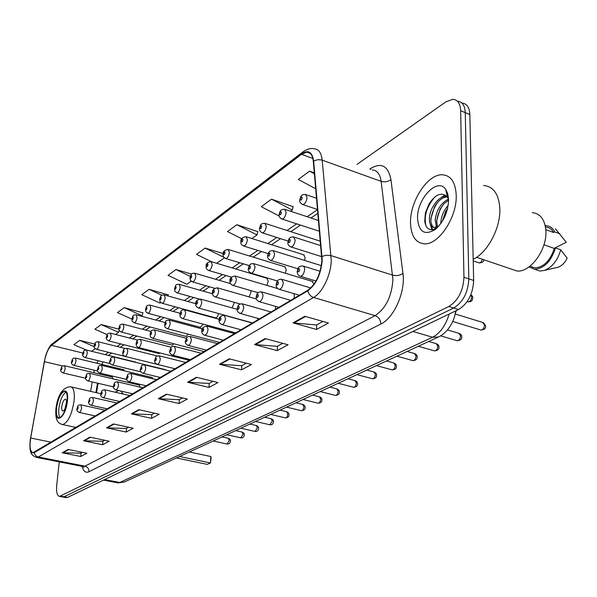 <?xml version="1.0" encoding="UTF-8"?>
<svg xmlns="http://www.w3.org/2000/svg" width="597" height="597" viewBox="0 0 597 597"><rect width="100%" height="100%" fill="white"/><g stroke="black" fill="none" stroke-linecap="round" stroke-linejoin="round"><path stroke-width="0.9" d="M123.348 394.087L120.743 391.035M118.728 390.572L115.049 392.177M304.574 260.419L305.127 257.68L303.634 254.77M285.321 273.232L286.247 269.657L284.821 266.777M266.866 285.388L268.21 281.09L266.866 278.239M249.143 296.925L250.979 292.023L250.882 290.605M231.987 307.873L234.494 302.388M136.101 362.469L135.541 362.088M124.43 370.864L123.639 369.685M112.975 378.864L112.161 377.013M313.918 284.321L312.306 281.396M293.963 298.47L294.396 296.082L293.851 293.612M275.344 309.492L275.762 306.418M165.824 370.043L165.16 369.595M152.922 378.834L151.996 377.491M140.273 387.184L139.332 385.087M102.781 362.364L101.99 364.468M99.826 373.088L99.662 374.058M98.109 383.304L96.527 392.722M215.316 317.813L215.689 317.917C216.972 317.656 217.927 316.194 218.562 313.537M200.323 327.29L203.174 324.134M185.936 336.38L188.331 334.208M172.115 345.111L173.996 343.82M158.832 353.499L160.1 352.984M257.576 320.022L257.934 318.388M240.584 330.089L240.703 329.686M456.474 310.515L455.093 313.903M65.931 497.57L67.513 497.413L458.556 309.515C467.921 303.679 472.958 293.993 473.66 280.441L469.846 114.52C469.451 107.326 466.824 103.52 461.951 103.094M59.252 461.884L56.708 485.331C56.14 492.115 57.088 495.808 59.543 496.406L448.854 306.5C458.183 300.612 463.212 290.866 463.951 277.262L460.66 110.758L465.264 112.646C464.876 105.43 462.257 101.617 457.392 101.221C462.257 101.617 464.876 105.43 465.264 112.646L468.817 278.859L465.264 112.646L469.846 114.52M448.854 306.5L453.72 308.007C463.063 302.149 468.1 292.433 468.817 278.859C468.1 292.433 463.063 302.149 453.72 308.007L64.066 496.786L453.72 308.007L458.556 309.515M62.498 496.95L64.066 496.786L62.498 496.95M456.22 195.249C455.518 182.309 450.914 175.488 442.407 174.779C427.765 173.846 409.93 201.234 410.52 222.659C410.93 235.8 415.527 242.852 424.303 243.815C438.459 245.188 457.205 217.271 456.22 195.249C455.518 182.309 450.914 175.488 442.407 174.779C427.765 173.846 409.93 201.234 410.52 222.659C410.93 235.8 415.527 242.852 424.303 243.815C438.459 245.188 457.205 217.271 456.22 195.249M321.873 260.404C320.641 274.18 315.947 284.127 307.806 290.269L33.029 452.675C30.134 451.78 29.35 446.899 30.678 438.019L44.32 361.64C45.924 353.73 48.312 348.312 51.476 345.379L301.492 154.332L306.761 152.153C310.455 152.28 312.641 155.324 313.313 161.309L321.873 260.404M322.216 260.195L313.634 160.989C312.231 151.839 308.186 149.459 301.515 153.847L51.521 345.021C49.155 347.029 47.096 350.932 45.35 356.722L30.26 439.788C29.26 449.504 30.596 453.802 34.268 452.66L307.783 290.814C316.141 284.523 320.947 274.322 322.216 260.195M82.49 452.347L80.983 453.168L62.2 452.787L80.737 456.504L86.826 453.227L68.14 449.444L62.2 452.787M81.088 453.116L80.737 456.504M104.691 440.265L102.826 441.28L83.543 440.773L102.594 444.728L109.139 441.198L89.931 437.176L83.543 440.773M102.93 441.228L102.594 444.728M128.609 427.251L126.348 428.482L106.535 427.833L126.131 432.041L133.191 428.243L113.43 423.952L106.535 427.833M126.452 428.422L126.131 432.041M154.466 413.176L151.735 414.661L131.377 413.855L151.541 418.355L159.175 414.236L138.84 409.654L131.377 413.855M151.839 414.609L151.541 418.355M322.97 321.47L316.514 324.984L293.052 322.873L316.5 329.462L328.44 323.029L304.783 316.276L293.052 322.873M316.634 324.917L316.5 329.462M282.777 343.342L277.321 346.312L254.523 344.559L277.254 350.611L288.082 344.775L265.15 338.574L254.523 344.559M277.433 346.253L277.254 350.611M246.277 363.207L241.666 365.722L219.517 364.26L241.561 369.849L251.427 364.528L229.188 358.812L219.517 364.26M241.778 365.655L241.561 369.849M212.987 381.326L209.099 383.446L187.57 382.237L208.957 387.416L217.98 382.55L196.406 377.259L187.57 382.237M209.211 383.386L208.957 387.416M182.495 397.923L179.227 399.699L158.295 398.706L179.055 403.527L187.339 399.065L166.406 394.147L158.295 398.706M179.339 399.639L179.055 403.527M460.66 110.758C460.28 103.505 457.66 99.692 452.78 99.333L445.877 101.856L356.976 164.414M142.914 312.85L124.221 307.612L117.46 312.589L131.877 319.096M118.84 329.134L101.169 324.581L94.886 329.201L107.154 334.618M94.662 344.073L79.729 340.365L73.871 344.67L86.252 350.021M223.203 253.553L205.099 248.068L196.525 254.382L211.905 261.867M257.777 231.629L236.837 224.703L227.487 231.584L241.8 238.763M293.075 206.666L271.516 199.174L261.285 206.704L279.262 216.017M314.335 172.854L309.567 171.167L298.321 179.443L315.746 188.786M168.287 294.903L149.071 289.314L141.773 294.687L160.056 303.127L160.839 302.582M191.622 274.075L175.951 269.531L168.048 275.344L186.876 284.262L191.204 281.217M175.951 269.531L190.249 276.351M216.681 263.292L224.435 257.837M205.099 248.068L223.935 257.307M251.874 238.531L257.016 234.912L257.837 231.375M236.837 224.703L257.016 234.912M290.642 211.256L292.343 210.062L293.134 206.398M271.516 199.174L292.343 210.062M309.567 171.167L314.418 173.802M168.003 295.985L168.347 294.672M149.071 289.314L161.877 295.269M141.437 316.231L142.131 315.746L142.974 312.627M124.221 307.612L142.131 315.746M115.527 334.462L118.579 332.313L119.139 330.313M101.169 324.581L118.579 332.313M91.595 351.297L95.281 348.7M79.729 340.365L94.281 346.685M440.847 223.509L440.862 222.211C441.384 215.92 443.832 210.286 448.205 205.308M442.414 221.151L445.661 211.368L447.668 208.196M436.623 227.405L435.153 220.211C436.34 210.256 440.78 203.204 448.459 199.062M437.579 227.024L436.579 220.711L440.138 209.032L443.929 203.778L448.593 200.152M438.295 226.644L434.892 227.696C431.153 227.397 429.325 224.233 429.407 218.196C429.706 208.293 438.705 195.637 446.302 196.353L447.063 196.629M436.616 228.188L436.347 228.203C433.295 228.106 431.474 225.808 430.9 221.323L430.847 218.703L434.586 206.696C438.146 200.637 442.362 197.361 447.243 196.868M473.175 259.314C487.585 252.673 500.831 227.726 499.838 208.398C498.816 194.062 493.383 186.421 483.54 185.48M510.689 268.866L517.024 271.016C530.434 272.635 547.315 249.456 545.859 230.651C544.889 219.562 540.382 213.554 532.33 212.629M448.593 199.831L447.802 193.898L445.698 189.361C437.511 176.861 416.721 198.965 417.557 218.442C418.788 232.032 424.661 235.725 435.168 229.524C443.571 222.077 448.041 212.174 448.593 199.831M448.578 199.376L447.437 197.144C441.899 191.704 435.78 193.943 429.094 203.853L425.415 212.898L424.721 221.024C425.877 228.77 429.541 231.33 435.713 228.711M545.8 229.651L553.546 232.479C551.725 229.099 549.091 227.27 545.658 227.009M554.031 248.374L566.284 242.315L555.359 228.755M553.546 232.479L554.673 231.912C552.74 228.032 549.859 225.942 546.046 225.644L545.21 225.629M554.673 231.912L559.919 233.83M530.367 266.307L534.942 267.881C543.695 267.24 550.165 260.777 554.352 248.486L543.949 244.763M556.732 267.523L558.262 267.165C561.949 265.799 564.911 262.784 567.15 258.128L560.755 249.822L555.486 247.927L554.352 248.486M532.584 267.075L532.972 267.553M534.964 269.366L539.86 271.045L544.434 270.396C552.218 267.225 557.658 260.367 560.755 249.822M528.949 266.963L534.613 269.247C544.173 268.493 551.128 261.382 555.486 247.927M425.959 225.92C423.713 216.151 426.743 206.435 435.049 196.779M432.594 229.755L431.161 225.823M430.847 220.689C431.392 213.838 433.892 207.472 438.332 201.577M436.579 222.42C437.146 215.778 439.579 209.584 443.862 203.853M442.758 220.577L447.541 208.719M432.064 229.808L430.228 224.173M440.855 197.868L445.146 194.935M436.161 227.532L435.937 226.054M67.11 401.162C67.618 395.013 66.767 391.736 64.566 391.333C60.819 392.729 58.155 398.281 56.558 407.982C56.021 414.146 56.857 417.46 59.088 417.915C62.834 416.549 65.506 410.967 67.11 401.162M65.954 392.08C62.513 394.572 60.148 400.042 58.872 408.49C58.424 412.952 58.812 416.019 60.036 417.684M176.443 457.966L207.204 464.369L210.45 462.959L179.6 456.511M210.845 456.533L211.151 457.832L210.45 462.959L210.845 456.533L189.391 451.989M66.476 403.594C66.7 400.863 66.319 399.408 65.334 399.221C63.663 399.833 62.476 402.303 61.775 406.624C61.536 409.355 61.916 410.826 62.909 411.02C64.573 410.415 65.767 407.938 66.476 403.594M66.551 401.975L64.931 408.975M117.176 482.727L119.751 482.503L432.564 337.238C440.161 333.253 445.698 325.514 449.19 314.015M412.863 331.469L432.564 337.238L438.34 337.029L124.661 481.876M473.66 280.441L463.951 277.262M67.513 497.413L60.618 496.159M103.542 480.1L118.012 482.883L124.333 482.025L119.751 482.503L104.609 479.585M369.797 169.085L370.685 168.473C381.401 162.153 388.14 165.847 390.908 179.555L402.953 273.419C405.721 291.493 394.005 318.037 380.871 324.022L88.975 471.742C88.99 468.839 87.655 466.981 84.983 466.167L375.103 315.649C385.774 308.477 391.722 296.463 392.938 279.62L381.14 181.369C380.043 174.04 377.043 170.227 372.132 169.936M88.975 471.742C85.729 473.175 83.431 471.384 82.08 466.369M82.446 466.444L84.983 466.167L38.335 456.981L35.939 457.295M301.515 153.847L302.985 151.839C307.216 149.004 310.865 147.974 313.925 148.743C318.567 148.899 321.32 152.698 322.193 160.138L331.253 260.18C331.104 274.642 322.477 292.679 313.582 297.47C310.627 296.403 308.694 294.179 307.783 290.814M322.111 256.464L325.85 255.285L330.522 255.456L392.684 275.157C396.483 276.068 399.908 275.486 402.953 273.419M51.521 345.021L52.805 343.439L302.746 152.026M390.908 179.555C388.028 181.757 384.774 182.361 381.14 181.369L321.634 159.959L317.843 159.66L313.634 160.989M34.268 452.66C34.768 454.966 36.126 456.406 38.335 456.981L313.582 297.47L375.103 315.649C378.632 317.089 380.55 319.88 380.871 324.022M370.603 169.376L370.685 168.473M51.476 345.379L82.849 353.028M98.139 360.707L96.774 363.215M94.311 370.244L93.789 372.67M44.32 361.64L62.752 365.998M30.678 438.019L51.29 442.22M92.214 381.931L90.617 391.371M301.492 154.332L312.85 158.414M317.589 209.592L307.134 216.726M296.694 223.853L287.008 230.464M276.769 237.457L267.852 243.546M257.8 250.412L249.591 256.009M239.718 262.755L232.166 267.904M222.465 274.53L215.524 279.269M205.995 285.776L199.614 290.135M190.234 296.53L184.383 300.53M175.16 306.828L169.794 310.492M160.712 316.686L155.802 320.044M146.869 326.141L142.37 329.208M133.579 335.215L129.474 338.014M120.81 343.932L117.072 346.484M108.542 352.305L105.147 354.625M159.026 398.811L167.056 394.296M188.324 382.349L197.077 377.423M220.293 364.379L229.882 358.991M255.329 344.693L265.866 338.768M293.881 323.029L305.522 316.485M132.086 413.952L139.474 409.796M107.229 427.922L114.049 424.086M84.214 440.855L90.528 437.303M62.849 452.854L68.715 449.563M56.275 408.169C54.014 425.668 65.715 418.504 67.409 400.968C69.506 383.281 57.872 391.222 56.275 408.169M76.192 427.474L62.633 424.594C58.23 423.258 55.096 421.176 55.917 408.579C57.842 394.639 62.678 387.363 70.409 386.752C73.573 387.319 74.804 391.975 74.103 400.721C71.834 414.714 68.006 422.669 62.633 424.594L61.715 424.385M480.346 329.865L481.033 330.074C483.085 329.708 484.249 328.037 484.518 325.059L482.727 322.455L455.086 313.94M316.014 281.03L300.515 276.329C298.321 275.71 297.216 274.083 297.202 271.441C297.985 269.396 297.522 265.852 302.91 265.978L304.231 266.889L304.664 269.322C304.149 273.329 302.769 275.665 300.515 276.329L299.739 276.075M299.709 269.628C299.127 267.963 298.47 268.366 297.746 270.851C298.321 272.523 298.978 272.113 299.709 269.628M456.653 340.566L457.272 340.753C459.212 340.394 460.324 338.775 460.593 335.887L458.884 333.305L447.526 329.91M299.395 295.246L279.374 289.351C277.232 288.769 276.157 287.172 276.15 284.553C276.904 282.612 276.448 279.142 281.665 279.254L283.314 282.56C282.806 286.456 281.493 288.717 279.374 289.351L278.68 289.127M278.508 282.851C277.978 281.209 277.359 281.59 276.65 284.008C277.18 285.657 277.799 285.269 278.508 282.851M434.056 350.767L434.616 350.932C436.459 350.588 437.519 349.014 437.788 346.2L436.168 343.656L428.691 341.484M278.986 307.343L259.299 301.701C256.897 300.575 255.852 299.007 256.165 297C256.889 295.157 256.441 291.754 261.501 291.858L263.053 295.127C262.553 298.91 261.299 301.097 259.299 301.701L258.673 301.515M258.397 295.396C257.904 293.776 257.314 294.142 256.628 296.5C257.12 298.119 257.703 297.754 258.397 295.396M412.49 360.506L412.997 360.648C414.743 360.312 415.758 358.782 416.034 356.043L414.482 353.528L407.117 351.446M259.568 318.843L240.218 313.447C237.86 312.358 236.845 310.813 237.173 308.836C237.867 307.097 237.434 303.716 242.337 303.843L243.8 307.074C243.307 310.746 242.106 312.865 240.218 313.447L239.658 313.283M239.278 307.321C238.822 305.724 238.263 306.074 237.599 308.373C238.046 309.97 238.606 309.619 239.278 307.321M391.886 369.797L392.341 369.924C394.005 369.603 394.975 368.11 395.244 365.446L393.774 362.961L386.513 360.961M241.091 329.79L222.054 324.626C219.741 323.567 218.756 322.052 219.092 320.096C218.711 317.597 220.383 315.977 224.099 315.238L225.487 318.432C224.987 322.007 223.845 324.067 222.054 324.626L221.554 324.477M221.084 318.671C220.666 317.097 220.129 317.432 219.487 319.664C219.897 321.238 220.435 320.91 221.084 318.671M372.177 378.685L372.588 378.796C374.17 378.491 375.103 377.035 375.371 374.438L373.968 371.983L366.812 370.058M223.472 340.23L204.749 335.275C202.473 334.23 201.51 332.753 201.861 330.835C201.48 328.417 203.107 326.843 206.726 326.104L208.032 329.26C207.54 332.738 206.45 334.738 204.749 335.275L204.293 335.148M203.749 329.477C203.368 327.932 202.861 328.246 202.226 330.432C202.614 331.984 203.122 331.663 203.749 329.477M353.305 387.192L353.685 387.296C355.185 386.99 356.081 385.572 356.357 383.043L355.014 380.617L347.954 378.767M206.652 350.185L188.242 345.432C185.719 344.051 184.779 342.596 185.428 341.074C186.809 338.029 185.742 336.559 190.159 336.469L191.391 339.589C190.906 342.969 189.853 344.917 188.242 345.432L187.831 345.32M187.219 339.79C186.868 338.26 186.383 338.566 185.771 340.7C186.122 342.223 186.607 341.924 187.219 339.79M335.215 395.341L335.566 395.43C336.999 395.139 337.857 393.759 338.133 391.289L336.85 388.886L329.895 387.11M190.592 359.7L172.481 355.133C169.996 353.775 169.085 352.349 169.727 350.849C171.085 347.917 169.981 346.484 174.331 346.357L175.496 349.446C175.018 352.745 174.011 354.64 172.481 355.133L172.108 355.028M171.436 349.633C171.115 348.126 170.645 348.417 170.048 350.499C170.376 352.006 170.839 351.723 171.436 349.633M317.873 403.162L318.194 403.236C319.559 402.953 320.38 401.602 320.656 399.192L319.432 396.818L312.574 395.102M175.234 368.804L157.407 364.401C154.981 363.095 154.086 361.692 154.727 360.2C156.056 357.372 154.914 355.961 159.205 355.819L160.309 358.864C159.832 362.08 158.869 363.931 157.407 364.401L157.071 364.319M156.354 359.043C156.048 357.558 155.608 357.834 155.026 359.872C155.324 361.357 155.765 361.081 156.354 359.043M301.224 410.654L301.515 410.729C302.821 410.452 303.612 409.132 303.888 406.773L302.724 404.43L295.955 402.781M160.526 377.513L142.989 373.274C140.601 372.006 139.728 370.625 140.37 369.147C141.69 366.371 140.489 365.058 144.735 364.871L145.772 367.879C145.302 371.021 144.377 372.819 142.989 373.274L142.676 373.2M141.914 368.05C141.638 366.588 141.22 366.849 140.646 368.842C140.922 370.304 141.347 370.043 141.914 368.05M285.224 417.863L285.493 417.922C286.747 417.654 287.508 416.37 287.784 414.064L286.664 411.751L279.993 410.146M146.444 385.856L129.168 381.774C126.833 380.535 125.982 379.177 126.616 377.714C127.87 375.095 126.728 373.7 130.877 373.535L131.855 376.513C131.392 379.58 130.497 381.334 129.168 381.774L128.892 381.707M128.094 376.67C127.84 375.229 127.43 375.483 126.877 377.431C127.131 378.871 127.534 378.617 128.094 376.67M269.844 424.78L272.299 421.064L271.232 418.781L264.65 417.236M132.93 393.863L115.93 389.923C113.624 388.692 112.788 387.363 113.43 385.931C114.669 383.401 113.49 382.028 117.587 381.849L118.519 384.789C118.057 387.781 117.191 389.49 115.93 389.923L115.669 389.863M114.84 384.938C114.609 383.513 114.221 383.759 113.676 385.662C113.908 387.087 114.296 386.849 114.84 384.938M255.046 431.444L257.404 427.803L256.389 425.542L249.897 424.049M119.967 401.542L103.221 397.736C101.214 396.923 100.4 395.617 100.781 393.819C102.012 391.333 100.781 390.042 104.841 389.819L105.721 392.729C105.266 395.654 104.43 397.326 103.221 397.736L102.983 397.684M102.132 392.863C101.915 391.46 101.542 391.699 101.005 393.565C101.221 394.968 101.594 394.736 102.132 392.863M240.8 437.855L243.069 434.288L242.091 432.056L235.688 430.609M107.512 408.923L91.02 405.244C89.02 404.378 88.229 403.094 88.632 401.393C89.923 398.871 88.543 397.759 92.602 397.475L93.43 400.348C92.983 403.214 92.177 404.841 91.02 405.244L90.804 405.199M89.923 400.483C89.722 399.094 89.363 399.318 88.841 401.154C89.043 402.535 89.401 402.311 89.923 400.483M227.069 444.034L229.255 440.541L228.323 438.332L222.002 436.929M95.535 416.012L79.289 412.46C77.311 411.557 76.535 410.288 76.953 408.669C78.11 406.385 76.931 405.027 80.834 404.841L81.625 407.676C81.177 410.475 80.401 412.072 79.289 412.46L79.088 412.415M78.192 407.796C78.013 406.43 77.662 406.647 77.155 408.445C77.334 409.811 77.677 409.594 78.192 407.796M467.578 301.664L468.235 301.873C470.242 301.5 471.384 299.851 471.667 296.918L470.846 294.791M321.761 256.673L291.112 247.001C288.515 245.777 287.463 244.195 287.955 242.255C288.769 240.113 288.329 236.778 293.56 236.919L295.179 240.069C294.657 244.016 293.299 246.322 291.112 247.001L290.373 246.748M288.47 241.666C289.015 243.248 289.649 242.83 290.358 240.404C289.806 238.815 289.172 239.24 288.47 241.666M297.91 268.777L270.725 260.449C268.202 259.277 267.172 257.725 267.65 255.792C268.426 253.755 268.001 250.486 273.068 250.613L274.598 253.732C274.075 257.561 272.784 259.799 270.725 260.449L270.06 260.225M268.12 255.24C268.628 256.807 269.225 256.404 269.919 254.046C269.404 252.479 268.807 252.882 268.12 255.24M277.433 281L251.344 273.225C248.889 272.105 247.889 270.583 248.345 268.657C249.076 266.784 248.68 263.471 253.598 263.628L255.038 266.717C254.523 270.441 253.292 272.605 251.344 273.225L250.74 273.03M248.785 268.15C249.255 269.695 249.822 269.314 250.494 267.008C250.024 265.471 249.456 265.844 248.785 268.15M258.188 292.724L232.897 285.388C230.509 284.314 229.532 282.814 229.979 280.903C229.636 278.314 231.33 276.687 235.061 276.015L236.427 279.075C235.919 282.687 234.748 284.791 232.897 285.388L232.36 285.217M230.39 280.426C230.815 281.956 231.36 281.59 232.009 279.344C231.576 277.821 231.039 278.187 230.39 280.426M240.233 304.015L215.323 296.97C212.995 295.94 212.039 294.47 212.48 292.567C212.129 290.075 213.778 288.493 217.412 287.814L218.696 290.843C218.196 294.358 217.077 296.403 215.323 296.97L214.838 296.821M212.853 292.127C213.256 293.634 213.771 293.291 214.405 291.097C214.002 289.597 213.487 289.941 212.853 292.127M252.643 322.94L198.562 308.022C196.271 307.015 195.346 305.574 195.779 303.701C195.42 301.313 197.017 299.769 200.577 299.075L201.793 302.067C201.293 305.492 200.219 307.477 198.562 308.022L198.114 307.895M196.137 303.291C196.503 304.776 196.995 304.448 197.614 302.306C197.241 300.821 196.749 301.157 196.137 303.291M235.808 332.917L182.548 318.574C178.988 316.082 180.69 318.082 179.839 314.328C181.234 311.291 180.137 309.918 184.503 309.821L185.652 312.783C185.16 316.119 184.13 318.052 182.548 318.574L182.145 318.462M180.167 313.947C180.503 315.41 180.973 315.097 181.578 313.007C181.242 311.544 180.764 311.858 180.167 313.947M219.689 342.469L167.25 328.663C163.735 326.201 165.429 328.186 164.6 324.492C165.981 321.514 164.824 320.238 169.138 320.096L170.22 323.022C169.735 326.275 168.742 328.156 167.25 328.663L166.876 328.559M164.906 324.134C165.22 325.581 165.667 325.275 166.257 323.231C165.944 321.79 165.488 322.096 164.906 324.134M204.256 351.611L152.601 338.312C149.183 335.924 150.81 337.865 150.011 334.216C151.332 331.41 150.228 330.037 154.436 329.925L155.459 332.82C154.981 335.999 154.026 337.827 152.601 338.312L152.265 338.223M150.302 333.88C150.586 335.305 151.019 335.021 151.593 333.022C151.302 331.596 150.869 331.887 150.302 333.88M189.458 360.379L138.571 347.558C135.206 345.2 136.817 347.118 136.049 343.529C137.34 340.82 136.198 339.477 140.355 339.342L141.325 342.208C140.855 345.305 139.937 347.088 138.571 347.558L138.265 347.476M136.317 343.215C136.579 344.626 136.989 344.35 137.549 342.394C137.288 340.991 136.87 341.268 136.317 343.215M156.907 364.26L125.124 356.416C121.803 354.081 123.415 356.028 122.654 352.461C123.937 349.797 122.773 348.521 126.855 348.364L127.78 351.2C127.31 354.222 126.43 355.969 125.124 356.416L124.848 356.349M122.907 352.17C123.154 353.551 123.549 353.29 124.094 351.372C123.848 349.991 123.452 350.252 122.907 352.17M140.937 371.864L112.221 364.924C109.99 363.834 109.184 362.536 109.803 361.028C111.087 358.416 109.863 357.222 113.908 357.021L114.781 359.827C114.318 362.782 113.467 364.483 112.221 364.924L111.967 364.857M110.042 360.752C110.266 362.118 110.646 361.864 111.184 359.991C110.952 358.625 110.579 358.879 110.042 360.752M126.751 379.468L99.833 373.088C97.639 372.021 96.856 370.744 97.468 369.259C98.684 366.789 97.52 365.506 101.475 365.342L102.303 368.118C101.848 371.006 101.02 372.662 99.833 373.088L99.595 373.028M97.692 368.998C97.893 370.349 98.259 370.103 98.781 368.267C98.58 366.924 98.214 367.162 97.692 368.998M113.415 386.863L87.923 380.931C85.767 379.886 84.99 378.632 85.61 377.17C86.819 374.744 85.602 373.535 89.528 373.326L90.311 376.073C89.856 378.901 89.065 380.52 87.923 380.931L87.707 380.879M85.819 376.923C86.005 378.252 86.356 378.02 86.871 376.222C86.677 374.886 86.326 375.125 85.819 376.923M478.525 262.687L479.787 262.867L480.943 262.202L482.592 259.329M317.589 209.525L302.88 204.577C300.306 203.271 299.269 201.711 299.776 199.876C300.634 197.562 300.246 194.309 305.485 194.48L307.067 197.488C306.53 201.487 305.134 203.846 302.88 204.577L302.097 204.286M300.313 199.226C300.881 200.749 301.515 200.293 302.231 197.861C301.657 196.338 301.015 196.794 300.313 199.226M319.514 231.315L282.172 219.106C279.665 217.868 278.657 216.33 279.15 214.502C279.963 212.308 279.583 209.114 284.665 209.278L286.157 212.248C285.627 216.129 284.299 218.42 282.172 219.106L281.463 218.86M279.642 213.898C280.165 215.405 280.777 214.972 281.463 212.607C280.941 211.099 280.329 211.532 279.642 213.898M288.135 241.069L262.493 232.927C260.053 231.74 259.068 230.233 259.546 228.397C260.307 226.382 259.956 223.144 264.874 223.33L266.292 226.285C265.769 230.054 264.501 232.263 262.493 232.927L261.852 232.711M260.001 227.845C260.486 229.33 261.061 228.92 261.732 226.614C261.247 225.129 260.673 225.539 260.001 227.845M268.172 253.621L243.763 246.068C241.382 244.934 240.427 243.457 240.889 241.628C240.584 238.949 242.3 237.307 246.054 236.71L247.389 239.628C246.867 243.292 245.665 245.442 243.763 246.068L243.188 245.882M241.307 241.113C241.755 242.583 242.307 242.195 242.957 239.942C242.509 238.472 241.964 238.86 241.307 241.113M249.322 265.643L225.92 258.598C223.599 257.508 222.666 256.053 223.114 254.24C222.8 251.65 224.472 250.061 228.121 249.449L229.382 252.344C228.875 255.912 227.718 257.994 225.92 258.598L225.397 258.426M223.502 253.755C223.92 255.21 224.442 254.837 225.076 252.635C224.659 251.188 224.136 251.561 223.502 253.755M231.524 277.187L208.898 270.545C206.614 269.478 205.704 268.053 206.159 266.262C205.831 263.777 207.45 262.225 211.017 261.605L212.211 264.478C211.704 267.941 210.599 269.963 208.898 270.545L208.42 270.396M206.517 265.814C206.898 267.247 207.398 266.896 208.017 264.747C207.637 263.314 207.137 263.673 206.517 265.814M214.771 288.291L192.644 281.948C189.107 279.456 190.801 281.396 189.965 277.747C191.421 274.53 190.346 273.284 194.689 273.21L195.823 276.053C195.323 279.433 194.256 281.396 192.644 281.948L192.212 281.821M190.301 277.329C190.652 278.747 191.13 278.403 191.734 276.307C191.383 274.896 190.906 275.232 190.301 277.329M199.241 299.052L177.1 292.858C173.645 290.411 175.302 292.358 174.488 288.724C175.891 285.642 174.839 284.366 179.078 284.299L180.152 287.12C179.66 290.411 178.645 292.321 177.1 292.858L176.705 292.739M174.802 288.329C175.13 289.732 175.585 289.411 176.175 287.358C175.846 285.963 175.391 286.284 174.802 288.329M215.689 317.917L162.235 303.291C158.832 300.873 160.466 302.806 159.675 299.224C161.048 296.261 159.959 295.008 164.153 294.918L165.168 297.702C164.675 300.91 163.697 302.776 162.235 303.291L161.877 303.186M159.974 298.858C160.272 300.246 160.712 299.933 161.287 297.933C160.981 296.552 160.548 296.858 159.974 298.858M200.667 327.38L147.989 313.283C144.638 310.895 146.258 312.813 145.496 309.291C146.832 306.433 145.713 305.194 149.847 305.082L150.81 307.836C150.332 310.97 149.392 312.783 147.989 313.283L147.66 313.186M145.772 308.947C146.049 310.313 146.466 310.015 147.026 308.052C146.75 306.686 146.332 306.985 145.772 308.947M186.249 336.462L134.34 322.858C131.034 320.499 132.638 322.402 131.892 318.932C133.228 316.134 132.049 314.97 136.146 314.82L137.056 317.552C136.579 320.611 135.676 322.38 134.34 322.858L134.041 322.776M132.153 318.611C132.407 319.962 132.81 319.671 133.362 317.753C133.101 316.41 132.698 316.694 132.153 318.611M172.406 345.185L121.243 332.051C117.975 329.716 119.572 331.596 118.848 328.186C120.154 325.492 118.945 324.343 122.997 324.171L123.863 326.872C123.385 329.865 122.512 331.589 121.243 332.051L120.967 331.977M119.094 327.887C119.325 329.216 119.713 328.947 120.251 327.066C120.012 325.738 119.624 326.007 119.094 327.887M159.1 353.566L108.661 340.872C106.482 339.768 105.699 338.506 106.318 337.074C107.564 334.529 106.408 333.29 110.37 333.141L111.191 335.82C110.721 338.745 109.878 340.424 108.661 340.872L108.408 340.805M106.55 336.79C106.766 338.103 107.132 337.842 107.661 335.999C107.445 334.693 107.072 334.954 106.55 336.79M124.683 356.29L96.572 349.357C94.423 348.267 93.662 347.021 94.281 345.618C95.52 343.118 94.304 341.954 98.236 341.768L99.012 344.424C98.55 347.275 97.736 348.924 96.572 349.357L96.341 349.297M94.498 345.35C94.692 346.648 95.05 346.394 95.565 344.588C95.363 343.297 95.005 343.551 94.498 345.35M110.363 363.663L84.946 357.513C82.826 356.439 82.08 355.215 82.699 353.834C83.916 351.424 82.677 350.267 86.572 350.066L87.304 352.693C86.849 355.484 86.065 357.096 84.946 357.513L84.729 357.454M82.901 353.581C83.087 354.864 83.423 354.618 83.931 352.849C83.744 351.573 83.401 351.812 82.901 353.581M97.61 371.035L73.752 365.357C71.67 364.312 70.939 363.103 71.55 361.737C72.715 359.461 71.521 358.222 75.341 358.051L76.035 360.648C75.588 363.386 74.826 364.954 73.752 365.357L73.558 365.312M71.744 361.506C71.909 362.767 72.244 362.536 72.737 360.797C72.565 359.536 72.237 359.767 71.744 361.506M85.602 378.207L62.976 372.924C60.916 371.901 60.2 370.715 60.819 369.356C62.058 366.991 60.693 366.006 64.528 365.737L65.185 368.312C64.745 370.991 64.006 372.528 62.976 372.924L62.789 372.879M60.998 369.133C61.148 370.386 61.469 370.155 61.954 368.453C61.797 367.207 61.476 367.431 60.998 369.133M455.563 310.947C455.227 318.492 449.153 332.126 438.34 337.029M66.431 497.667L59.543 496.406M83.162 466.578L83.998 467.406L83.267 466.6L36.73 457.459C32.499 455.623 28.798 454.899 30.26 439.788M45.35 356.722C47.685 349.394 50.17 344.962 52.805 343.439M306.761 152.153L310.149 153.377M317.917 213.278L310.962 217.995M300.492 225.099L290.776 231.681M280.508 238.651L271.56 244.71M261.479 251.546L253.247 257.128M243.337 263.844L235.77 268.978M226.032 275.575L219.069 280.299M209.502 286.784L203.107 291.12M193.697 297.5L187.824 301.485M178.57 307.761L173.182 311.41M164.071 317.582L159.138 320.932M150.175 327.007L145.661 330.066M136.832 336.051L132.713 338.842M124.019 344.738L120.273 347.282M111.706 353.088L108.296 355.402M103.012 361.886L101.878 364.446M99.289 372.916L99.072 373.916M97.498 383.155L95.908 392.58M436.347 228.203L434.892 227.696M517.024 271.016L476.615 257.3M447.444 197.144L445.698 189.361M436.228 228.651L435.168 229.524M534.942 267.881L529.994 266.18M558.262 267.165L544.434 270.396M539.86 271.045L534.613 269.247M65.222 391.483L64.566 391.333M100.796 393.699L71.356 386.968M483.495 322.716L485.592 325.746M320.096 271.277L303.649 266.202M485.607 326.171C486.025 328.26 484.495 329.559 481.033 330.074L452.713 321.462M459.578 333.536C461.235 334.678 461.936 335.693 461.69 336.574M310.776 287.97L282.329 279.456M461.697 336.962C462.085 338.999 460.608 340.26 457.272 340.753L440.631 335.842M436.788 343.85C438.429 344.932 439.138 345.947 438.899 346.894M290.746 300.373L262.098 292.03M438.907 347.245C439.355 349.133 437.922 350.357 434.616 350.932L418.34 346.26M415.042 353.7C416.691 354.745 417.393 355.76 417.161 356.737M271.128 311.992L242.875 303.992M417.161 357.058C417.407 359.088 416.019 360.282 412.997 360.648L396.915 356.155M394.274 363.11C395.923 364.118 396.624 365.133 396.386 366.14M252.449 323.059L224.591 315.373M396.393 366.431C396.647 368.386 395.296 369.55 392.341 369.924L376.453 365.603M374.423 372.11C376.058 373.088 376.759 374.095 376.528 375.125M234.636 333.611L207.166 326.223M376.528 375.394C376.797 377.267 375.483 378.401 372.588 378.796L356.894 374.64M355.424 380.729C357.051 381.677 357.752 382.67 357.521 383.722M217.636 343.678L190.555 336.574M357.513 383.975C357.782 385.789 356.506 386.893 353.685 387.296L338.178 383.281M337.23 388.99C338.842 389.901 339.536 390.893 339.305 391.96M201.398 353.297L174.697 346.454M339.297 392.192C339.574 393.945 338.327 395.027 335.566 395.43L320.246 391.557M319.776 396.908C321.387 397.796 322.074 398.781 321.835 399.863M185.868 362.498L159.541 355.902M321.835 400.072C322.119 401.751 320.902 402.811 318.194 403.236L303.06 399.497M303.037 404.512C304.627 405.378 305.313 406.348 305.074 407.438M170.996 371.312L145.041 364.946M305.074 407.632C305.358 409.258 304.179 410.288 301.515 410.729L286.567 407.117M286.956 411.818C288.538 412.654 289.209 413.624 288.97 414.721M156.75 379.752L131.153 373.603M288.97 414.893C289.269 416.452 288.112 417.467 285.493 417.922L270.732 414.43M271.493 418.84C273.06 419.639 273.724 420.594 273.493 421.713M143.086 387.849L117.84 381.908M273.493 421.878C273.127 423.96 271.993 424.945 270.09 424.84L255.509 421.46M256.628 425.601C258.173 426.377 258.837 427.325 258.605 428.445M129.967 395.617L105.072 389.878M258.598 428.594C258.247 430.624 257.143 431.594 255.277 431.497L240.867 428.221M242.315 432.109C243.845 432.87 244.494 433.803 244.27 434.922M117.37 403.079L92.811 397.527M244.263 435.056C243.927 437.034 242.837 437.982 241.009 437.899L226.77 434.728M228.524 438.377C230.039 439.116 230.688 440.049 230.457 441.161M105.251 410.258L81.035 404.878M230.449 441.287C230.121 443.22 229.054 444.153 227.263 444.078L213.196 440.996M467.212 301.552L468.235 301.873C473.033 301.507 471.809 300.246 472.749 298.067M320.783 245.643L294.269 237.143M470.854 294.761C472.331 295.918 472.958 296.873 472.734 297.634M321.365 265.643L273.71 250.815M312.925 281.59L254.173 263.807M277.799 288.605L235.591 276.172M256.404 299.015L217.89 287.955M237.151 309.321L201.01 299.194M219.203 319.305L184.891 309.925M202.301 328.954L169.496 320.193M186.346 338.26L154.757 330.014M171.324 347.26L140.653 339.417M157.354 355.999L127.131 348.432M165.436 369.662L114.161 357.088M152.242 377.55L101.706 365.394M139.564 385.14L89.744 373.379M473.212 260.896L479.227 262.926C482.458 262.658 483.973 261.59 483.764 259.725M316.589 198.279L306.239 194.741M318.559 220.517L285.344 209.502M320.395 241.233L265.493 223.532M304.239 254.956L246.613 236.882M285.373 266.941L228.629 249.606M267.359 278.389L211.48 261.74M230.546 283.635L195.107 273.329M212.517 293.791L179.466 284.411M195.786 303.694L164.503 295.015M180.025 313.268L150.175 305.164M165.108 322.514L136.437 314.903M150.981 331.447L123.266 324.238M137.623 340.096L110.624 333.208M125.169 348.506L98.468 341.827M135.773 362.14L86.781 350.118M123.848 369.737L75.535 358.096M112.355 377.065L64.707 365.782"/></g></svg>
